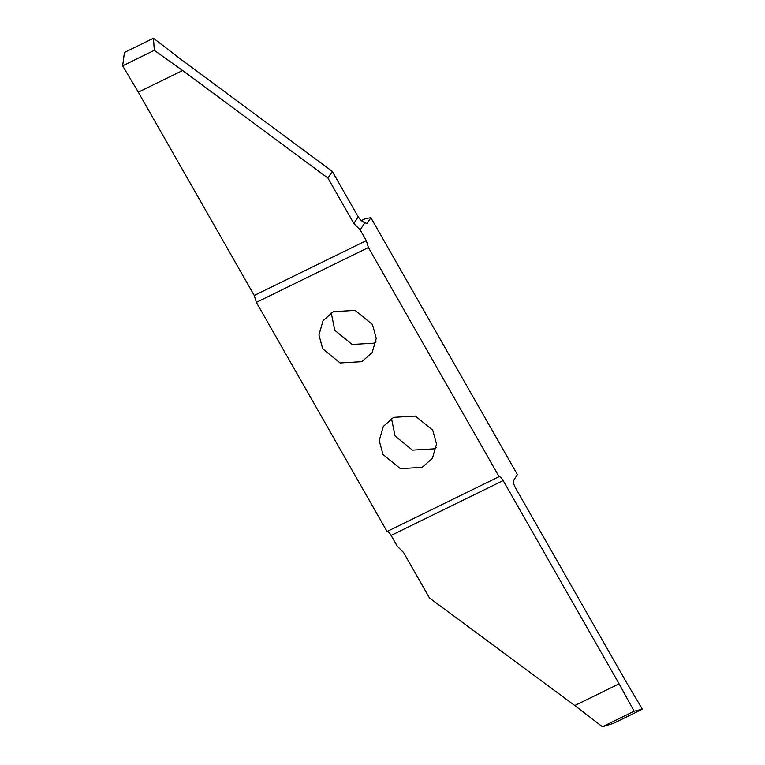 <?xml version="1.0" encoding="UTF-8"?>
<svg xmlns="http://www.w3.org/2000/svg" width="765" height="765" viewBox="0 0 765 765"><rect width="100%" height="100%" fill="white"/><g stroke="black" fill="none" stroke-linecap="round" stroke-linejoin="round"><path stroke-width="1.15" d="M393.612 417.346L415.366 416.064L432.732 430.188L436.538 444.044L432.407 458.331L422.137 467.367L400.382 468.649L383.016 454.525L379.211 440.669L383.341 426.373L393.612 417.346M436.318 447.697L434.204 448.845L412.45 450.126L395.075 436.002L391.498 418.503M368.414 247.535L499.105 476.652L387.052 531.493L256.371 302.376L368.414 247.535L366.301 240.631L360.172 229.892L364.79 222.797L367.171 223.428L370.891 217.719L365.565 218.58L361.233 220.693M376.036 342.012L373.922 343.169L352.168 344.451L334.802 330.327L331.216 312.818M333.33 311.661L355.084 310.389L372.459 324.503L376.256 338.359L372.125 352.655L361.864 361.682L340.1 362.964L322.734 348.84L318.938 334.993L323.069 320.698L333.33 311.661M370.891 217.719L517.398 474.577L513.678 480.286C513.057 481.874 513.688 484.436 515.553 487.984L626.688 682.82L642.361 709.193L634.109 711.24L619.105 683.843L503.16 480.583C501.582 477.934 500.224 476.624 499.105 476.652M364.79 222.797L361.118 220.588L358.192 216.811L353.841 223.495L327.927 178.073L332.287 171.389L358.192 216.811M387.052 531.493C388.18 531.465 389.528 532.775 391.116 535.423L397.245 546.162L403.576 552.55L429.481 597.972L574.783 705.531L602.418 726.75L613.339 723.394L642.361 709.193M138.312 92.202L182.625 70.514L154.32 50.327L153.459 38.25L124.437 52.46L122.639 65.838L138.312 92.202L254.248 295.472L256.371 302.376M122.639 65.838L154.32 50.327M153.459 38.25L181.095 59.469L332.287 171.389M327.927 178.073L182.625 70.514M353.841 223.495L360.172 229.892M619.105 683.843L574.783 705.531M634.109 711.24L602.418 726.75M366.301 240.631L254.248 295.472M391.116 535.423L503.16 480.583"/></g></svg>
